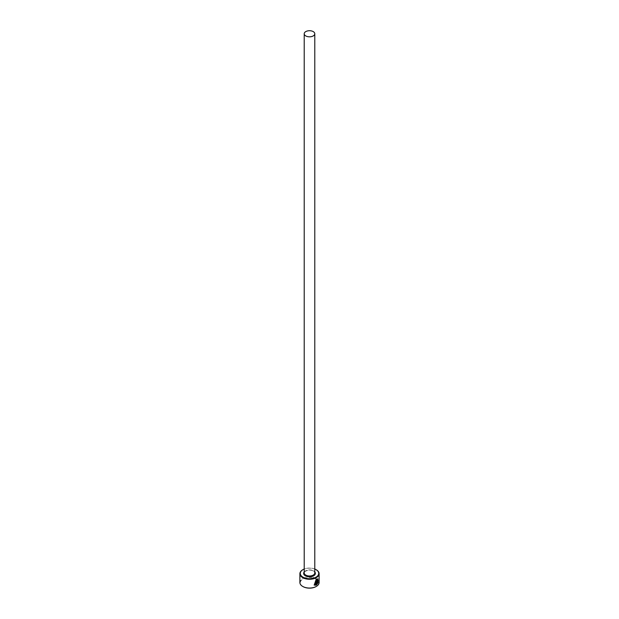 <?xml version="1.0" encoding="UTF-8"?>
<svg xmlns="http://www.w3.org/2000/svg" width="619" height="619" viewBox="0 0 619 619"><rect width="100%" height="100%" fill="white"/><g stroke="black" fill="none" stroke-linecap="round" stroke-linejoin="round"><path stroke-width="0.46" stroke-dasharray="3.1 2.32" d="M317.408 579.469L317.679 582.541M317.826 578.873L316.116 579.105L314.189 585.11M317.067 580.243L317.671 580.599L317.067 580.243L316.363 581.612L316.502 584.916M302.977 586.58A9.223 5.323 180 0 1 302.977 579.051A9.223 5.323 180 0 1 316.023 579.051A9.223 5.323 180 0 1 316.154 586.503M319.11 582.502A9.61 5.548 0 0 0 316.294 578.579A9.61 5.548 0 0 0 305.825 577.38A9.61 5.548 0 0 0 299.89 582.502M302.846 569.72A9.61 5.548 180 0 1 316.294 569.797M314.785 569.039A9.223 5.323 0 0 0 304.215 569.039M317.547 583.299L316.843 583.779M317.539 582.464L317.942 582.696M315.852 581.017A9.61 5.548 180 0 1 315.303 581.287L315.435 581.365M315.303 581.287L315.435 584.731M315.303 584.653L314.506 584.46M313.237 570.78A5.285 3.049 180 0 1 314.785 572.931L313.353 571.043C309.02 568.428 302.513 572.335 304.215 572.931A5.285 3.049 180 0 1 307.481 570.114A5.285 3.049 180 0 1 313.237 570.78M304.215 571.941A5.857 3.381 180 0 1 313.647 571.012A5.857 3.381 180 0 1 314.785 571.941"/><path stroke-width="0.93" d="M314.645 584.537L316.116 579.694L317.547 579.546L316.247 579.779L314.645 584.537L315.435 584.731L315.435 581.365A9.61 5.548 0 0 0 315.992 581.094L315.992 585.21L314.189 585.11L316.247 579.183L317.826 578.873L317.942 582.696L317.547 579.546M314.119 585.071L315.992 585.21M316.974 583.856L317.679 583.377L316.502 584.916L316.502 581.69L317.199 580.328L317.81 580.676A9.61 5.548 180 0 1 317.415 581.04L316.843 583.779L317.276 580.955M304.215 569.039A9.223 5.323 0 0 0 302.977 569.642A9.223 5.323 0 0 0 302.977 577.171A9.223 5.323 0 0 0 316.023 577.171A9.223 5.323 0 0 0 316.023 569.642L316.294 569.797A9.61 5.548 180 0 1 319.11 573.72A9.61 5.548 180 0 1 313.175 578.842A9.61 5.548 180 0 1 302.706 577.643A9.61 5.548 180 0 1 299.89 573.72A9.61 5.548 180 0 1 302.706 569.797A9.61 5.548 180 0 1 302.846 569.72M316.154 586.503A9.223 5.323 180 0 1 316.023 586.58A9.223 5.323 180 0 1 302.977 586.58L302.706 586.425A9.61 5.548 0 0 0 316.294 586.425A9.61 5.548 0 0 0 319.11 582.502L319.11 573.72M305.763 35.925A5.285 3.049 0 0 0 311.519 36.583A5.285 3.049 0 0 0 314.785 33.766A5.285 3.049 0 0 0 313.237 31.608A5.285 3.049 0 0 0 307.481 30.95A5.285 3.049 0 0 0 304.215 33.766A5.285 3.049 0 0 0 305.763 35.925M317.199 580.328L317.671 580.599A9.61 5.548 0 0 1 317.361 580.885L317.214 580.8M299.89 573.72L299.89 582.502A9.61 5.548 0 0 0 302.706 586.425L302.977 586.58M316.294 569.797L316.023 569.642A9.223 5.323 0 0 0 314.785 569.039M316.363 584.839L317.261 583.129M317.81 582.618L317.841 578.927M315.852 585.133L315.852 581.171M314.785 33.766L314.785 572.931A5.285 3.049 180 0 1 311.519 575.755A5.285 3.049 180 0 1 305.763 575.09A5.285 3.049 180 0 1 304.215 572.931L304.215 33.766M314.785 571.941A5.857 3.381 180 0 1 312.889 576.165A5.857 3.381 180 0 1 305.353 575.794A5.857 3.381 180 0 1 304.215 571.941"/></g></svg>
